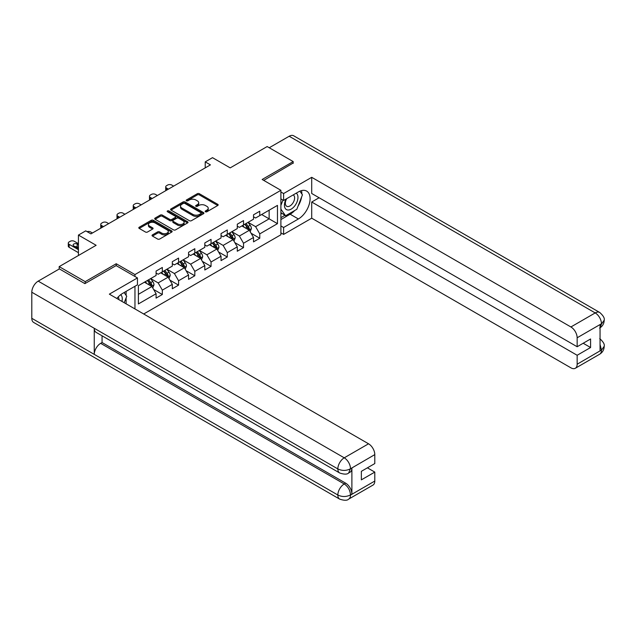 <?xml version="1.0" encoding="UTF-8"?>
<svg xmlns="http://www.w3.org/2000/svg" width="636" height="636" viewBox="0 0 636 636"><rect width="100%" height="100%" fill="white"/><g stroke="black" fill="none" stroke-linecap="round" stroke-linejoin="round"><path stroke-width="0.95" d="M205.46 211.772A1.01 0.58 0 0 0 206.891 211.772L217.743 205.508A1.447 0.835 0 0 0 218.172 204.911A1.447 0.835 0 0 0 217.743 204.323L199.354 193.71A1.447 0.835 0 0 0 197.311 193.71L186.451 199.974A1.01 0.58 0 0 0 186.157 200.388A1.01 0.58 0 0 0 186.451 200.801A1.01 0.58 0 0 0 187.882 200.801L189.29 199.99A4.627 2.671 0 0 1 195.832 199.99L197.359 200.873A4.627 2.671 0 0 1 198.718 202.765A4.627 2.671 0 0 1 197.359 204.649L195.96 205.46A1.01 0.58 0 0 0 195.657 205.873A1.01 0.58 0 0 0 195.96 206.287A1.01 0.58 0 0 0 197.391 206.287L198.79 205.476A4.627 2.671 0 0 1 205.333 205.476L206.867 206.358A4.627 2.671 0 0 1 208.218 208.25A4.627 2.671 0 0 1 206.867 210.134L205.46 210.945A1.01 0.58 0 0 0 205.166 211.359A1.01 0.58 0 0 0 205.46 211.772L205.46 210.945M152.457 234.883A1.447 0.835 0 0 0 152.036 235.471A1.447 0.835 0 0 0 152.457 236.059L157.617 239.041A1.447 0.835 0 0 0 159.66 239.041L171.712 232.076A1.447 0.835 0 0 0 172.141 231.488A1.447 0.835 0 0 0 171.712 230.9L153.324 220.279A1.447 0.835 0 0 0 151.281 220.279L139.22 227.243A1.447 0.835 0 0 0 138.799 227.831A1.447 0.835 0 0 0 139.22 228.419L145.453 232.021A1.447 0.835 0 0 0 147.496 232.021L152.656 229.04A1.447 0.835 0 0 0 153.085 228.451A1.447 0.835 0 0 0 152.656 227.863L149.571 226.074A3.864 2.234 0 0 1 148.434 224.5A3.864 2.234 0 0 1 150.819 222.441A3.864 2.234 0 0 1 155.033 222.918L167.141 229.914A3.864 2.234 0 0 1 168.278 231.488A3.864 2.234 0 0 1 165.893 233.555A3.864 2.234 0 0 1 161.679 233.07L159.66 231.901A1.447 0.835 0 0 0 157.617 231.901L152.457 234.883L152.457 236.059M293.18 163.373L293.18 161.576L267.16 146.55L230.2 167.88L212.511 157.664L205.221 161.87L210.429 164.875L90.924 233.873L85.725 230.868L78.435 235.074L78.435 255.505M116.221 265.665L116.221 263.741L85.2 281.653L59.18 266.627L96.131 245.289L78.435 235.074M116.221 263.741L134.959 274.561L280.897 190.299L280.897 234.771L143.704 313.985M293.18 161.576L262.159 179.479L280.897 190.299M189.393 220.692A1.447 0.835 0 0 0 191.436 220.692L203.488 213.736A1.447 0.835 0 0 0 203.918 213.147A1.447 0.835 0 0 0 203.488 212.551L185.1 201.938A1.447 0.835 0 0 0 183.057 201.938L170.997 208.894A1.447 0.835 0 0 0 170.575 209.49A1.447 0.835 0 0 0 170.997 210.079L189.393 220.692M167.88 211.995A1.01 0.58 0 0 1 168.906 212.138L168.906 210.929L187.604 221.725A1.447 0.835 0 0 1 188.025 222.314A1.447 0.835 0 0 1 187.604 222.91L175.544 229.866A1.447 0.835 0 0 1 173.501 229.866L155.112 219.253L155.112 218.069A1.447 0.835 0 0 0 154.691 218.657A1.447 0.835 0 0 0 155.112 219.253M155.112 218.069L160.272 215.087A1.447 0.835 0 0 1 162.315 215.087L169.772 219.396A1.447 0.835 0 0 0 171.815 219.396L175.242 217.425A1.447 0.835 0 0 0 175.663 216.828A1.447 0.835 0 0 0 175.242 216.24L167.475 211.756A1.01 0.58 0 0 1 167.181 211.343A1.01 0.58 0 0 1 167.801 210.802A1.01 0.58 0 0 1 168.906 210.929M59.18 269.028L59.18 266.627M85.2 281.653L85.2 283.449M134.959 308.937L134.959 286.28M134.959 276.477L134.959 274.561M153.642 289.491L162.331 294.508L162.331 290.127L172.324 284.356L172.324 288.744L178.573 285.135L178.573 280.746L188.566 274.983L188.566 279.363L194.815 275.762L194.815 271.373L204.808 265.602L204.808 269.99L211.049 266.389L211.049 262L221.042 256.228L221.042 260.617L227.29 257.008L227.29 252.619L237.284 246.855L237.284 251.244L243.524 247.635L243.524 243.246L253.518 237.474L253.518 241.863L259.766 238.262L259.766 233.873L277.463 223.657L277.463 205.388L269.131 210.19L269.131 218.848L277.463 223.657M162.331 294.508L156.09 298.117L156.09 293.729L138.394 303.944L138.394 285.675L156.09 275.46L156.09 271.071L162.331 267.47L162.331 271.85L172.324 266.087L172.324 261.698L178.573 258.089L178.573 262.477L188.566 256.705L188.566 252.325L194.815 248.716L194.815 253.104L204.808 247.332L204.808 242.944L211.049 239.343L211.049 243.731L221.042 237.959L221.042 233.571L227.29 229.962L227.29 234.35L237.284 228.586L237.284 224.198L243.524 220.589L243.524 224.977L253.518 219.205L253.518 214.817L259.766 211.216L259.766 215.604L277.463 205.388M160.669 272.812L168.166 277.145L158.173 282.909L150.676 278.584M156.09 273.059L158.173 274.259L162.331 271.85M158.173 282.909L162.331 290.127M168.166 277.145L172.324 284.356M176.911 263.439L184.4 267.764L174.407 273.536L166.918 269.211M172.324 263.678L174.407 264.886L178.573 262.477M174.407 273.536L178.573 280.746M184.4 267.764L188.566 274.983M193.145 254.066L200.642 258.391L190.649 264.163L183.152 259.838M188.566 254.305L190.649 255.505L194.815 253.104M190.649 264.163L194.815 271.373M200.642 258.391L204.808 265.602M209.387 244.693L216.876 249.018L206.891 254.79L199.394 250.457M204.808 244.932L206.891 246.132L211.049 243.731M206.891 254.79L211.049 262M216.876 249.018L221.042 256.228M225.621 235.312L233.118 239.645L223.125 245.409L215.628 241.084M221.042 235.551L223.125 236.759L227.29 234.35M223.125 245.409L227.29 252.619M233.118 239.645L237.284 246.855M241.863 225.939L249.36 230.264L239.367 236.035L231.87 231.711M237.284 226.178L239.367 227.378L243.524 224.977M239.367 236.035L243.524 243.246M249.36 230.264L253.518 237.474M261.642 214.523L269.131 218.848L255.6 226.662L248.112 222.33M253.518 216.804L255.6 218.005L259.766 215.604M255.6 226.662L259.766 233.873M205.221 161.87L205.221 167.88M138.394 294.333L151.924 286.518L144.428 282.193M151.924 286.518L156.09 293.729M251.077 233.237L259.766 238.262M234.835 242.618L243.524 247.635M218.601 251.991L227.29 257.008M202.359 261.364L211.049 266.389M186.117 270.745L194.815 275.762M169.884 280.118L178.573 285.135M205.865 211.915L206.867 211.335A4.627 2.671 0 0 0 208.218 209.451L208.218 208.25M198.718 202.765L198.718 203.965A4.627 2.671 0 0 1 197.359 205.849L196.357 206.43M217.727 205.515L199.354 194.91A1.447 0.835 0 0 0 197.311 194.91L186.857 200.944M203.488 212.551L203.488 213.736L185.1 203.138A1.447 0.835 0 0 0 183.057 203.138L171.02 210.087L170.997 208.894M200.936 213.561A1.01 0.58 0 0 0 201.23 213.147A1.01 0.58 0 0 0 200.936 212.734L184.79 203.409A1.01 0.58 0 0 0 183.367 203.409L181.88 204.267A4.627 2.671 0 0 0 180.529 206.151A4.627 2.671 0 0 0 181.88 208.044L192.915 214.411A4.627 2.671 0 0 0 199.458 214.411L200.936 213.561L200.936 214.761A1.01 0.58 0 0 0 201.23 214.348L201.23 213.147M180.529 206.151L180.529 207.352A4.627 2.671 0 0 0 181.88 209.244L181.88 208.044M200.936 214.761L199.458 215.612A4.627 2.671 0 0 1 192.915 215.612L181.88 209.244M155.128 219.261L160.272 216.296L160.272 215.087M175.663 216.828L175.663 218.037A1.447 0.835 0 0 1 175.242 218.625L171.815 220.597A1.447 0.835 0 0 1 169.772 220.597L162.315 216.296A1.447 0.835 0 0 0 160.272 216.296M168.906 212.138L187.588 222.918M177.516 223.864A3.864 2.234 0 0 0 181.729 224.349A3.864 2.234 0 0 0 184.114 222.29A3.864 2.234 0 0 0 182.977 220.708L178.716 218.243A1.447 0.835 0 0 0 176.673 218.243L173.246 220.223A1.447 0.835 0 0 0 172.825 220.811A1.447 0.835 0 0 0 173.246 221.4L177.516 223.864L177.516 225.065A3.864 2.234 0 0 0 181.729 225.549A3.864 2.234 0 0 0 184.114 223.49L184.114 222.29M172.825 220.811L172.825 222.012A1.447 0.835 0 0 0 173.246 222.608L173.246 221.4M177.516 225.065L173.246 222.608M168.278 231.488L168.278 232.689A3.864 2.234 0 0 1 165.893 234.756A3.864 2.234 0 0 1 161.679 234.271L159.66 233.102A1.447 0.835 0 0 0 157.617 233.102L152.473 236.075M148.434 224.5L148.434 225.701A3.864 2.234 0 0 0 149.571 227.283L149.571 226.074M152.656 227.863L152.656 229.04L149.571 227.283M171.696 232.092L153.324 221.487A1.447 0.835 0 0 0 151.281 221.487L139.244 228.435M250.179 231.687L251.419 228.57A3.903 2.25 -120 0 0 250.171 225.247L248.024 222.377M168.421 189.131L166.584 188.065A2.942 1.701 0 0 1 165.718 186.865A2.942 1.701 0 0 1 166.584 185.664L167.626 185.06A2.942 1.701 0 0 1 171.784 185.06L173.628 186.125M244.28 227.33L242.817 225.383M165.964 190.546A2.942 1.701 180 0 1 165.718 189.87L165.718 186.865M248.755 229.914L249.312 228.737A3.903 2.25 -120 0 0 248.199 226.392L246.045 223.522M245.067 224.087L247.452 227.267A1.988 1.145 60 0 1 247.817 227.871L249.312 228.737M244.796 224.246L246.943 227.116A3.903 2.25 60 0 1 248.064 229.461M286.176 198.973A9.572 5.525 120 0 0 287.822 210.015A9.572 5.525 120 0 0 296.463 203.178A9.572 5.525 120 0 0 296.233 193.169M286.717 198.663A6.551 3.784 120 0 0 286.693 206.263A6.551 3.784 120 0 0 287.655 206.557A6.551 3.784 120 0 0 293.649 201.723A6.551 3.784 120 0 0 293.244 194.91A6.551 3.784 120 0 0 293.228 194.902M299.882 191.166L302.442 194.807L296.821 209.292L285.588 215.779L280.897 212.631M285.588 215.779L280.897 209.117M280.897 205.38L282.956 200.078M121.937 301.416A9.572 5.525 120 0 0 120.673 294.722M118.884 299.651A6.551 3.784 120 0 0 118.216 296.964M124.115 292.536L126.731 296.257L124.219 302.736M294.754 210.484A16.56 9.564 120 0 1 290.159 214.221L298.387 218.967A16.56 9.564 120 0 0 309.207 204.371A16.56 9.564 120 0 0 306.663 191.102A16.56 9.564 120 0 0 298.387 191.921L283.608 200.459L283.608 193.543L311.712 177.317L570.905 326.968L595.209 312.928L289.173 136.239L269.243 147.751M298.387 218.967L283.608 227.505L283.608 234.414L311.712 218.188L311.712 202.017L577.154 355.27L577.154 364.221L601.608 349.975L600.05 350.706L600.05 324.861L601.457 323.748L577.154 337.78A8.832 5.096 -120 0 0 570.905 326.968M319.097 197.756L311.712 202.017M583.188 343.249L590.582 347.518L590.582 338.98L577.154 346.739L311.712 193.487L311.712 177.317M280.897 198.893L283.608 200.459M280.897 191.985L283.608 193.543M280.897 232.848L283.608 234.414M280.897 225.939L283.608 227.505M311.712 218.188L570.905 367.831A8.832 5.096 -120 0 0 575.318 368.268A8.832 5.096 -120 0 0 577.154 364.221M289.173 136.239A9.055 5.223 -60 0 1 293.697 135.794L599.74 312.483A9.055 5.223 -60 0 0 595.209 312.928A8.832 5.096 60 0 1 601.457 323.748M577.154 346.739L577.154 337.78M590.582 347.518L577.154 355.27M293.18 163.015L263.725 180.386M298.038 206.151A16.56 9.564 120 0 0 301.607 196.969M301.869 194.004A16.56 9.564 120 0 0 301.464 190.625M290.159 214.221L280.897 219.571M280.897 217.647L284.856 215.358M280.897 214.038L281.732 213.561M600.05 344.521L601.457 349.895M599.74 338.622C603.294 341.818 604.78 344.37 604.2 346.286L601.624 349.975M599.74 312.483C603.286 315.647 604.772 318.223 604.2 320.21L601.616 323.835M339.711 473.001A9.055 5.223 -60 0 1 337.835 468.915C342.009 470.918 346.167 470.902 350.325 468.867L348.655 472.993C347.177 474.496 344.195 474.496 339.711 473.001L96.131 332.374A9.055 5.223 -60 0 1 94.255 328.287L31.8 292.226A9.055 5.223 -60 0 1 38.2 281.136L59.387 268.909L84.89 283.632L116.118 265.602L137.456 277.924L137.456 284.833L122.676 293.371A16.56 9.564 120 0 0 116.873 298.491M137.456 277.924L109.352 294.15L368.546 443.793A8.832 5.096 60 0 1 374.795 454.613L374.795 463.565L361.359 471.324L361.359 479.854L374.795 472.103L374.795 481.055A8.832 5.096 60 0 1 372.958 485.101L348.655 499.133A8.832 5.096 -120 0 0 350.484 495.086L374.795 481.055M125.745 303.618L129.235 305.63M126.111 303.404L126.111 297.855M126.111 295.374L126.111 291.383M348.655 499.133C347.248 500.627 344.267 500.635 339.711 499.141L33.676 322.452A9.055 5.223 -60 0 1 31.8 318.31L94.255 354.371A9.055 5.223 -60 0 1 100.655 343.345L344.243 483.972L345.642 483.161A8.832 5.096 60 0 1 351.891 493.981L351.891 468.136A8.832 5.096 60 0 1 350.062 472.182L348.655 472.993M31.8 292.226L31.8 318.31M38.2 281.136L344.243 457.825A9.055 5.223 -60 0 0 337.835 468.915L94.255 328.287L94.255 354.371L337.835 494.999C341.993 497.01 346.159 497.01 350.333 494.999L350.484 495.086M374.795 472.103L367.401 467.834M102.062 335.792L102.062 342.526L345.642 483.161M102.062 342.526L100.655 343.345M233.945 241.068L235.177 237.944A3.903 2.25 -120 0 0 233.937 234.62L231.782 231.758M152.187 198.504L150.342 197.438A2.942 1.701 0 0 1 149.484 196.238A2.942 1.701 0 0 1 150.342 195.037L151.384 194.433A2.942 1.701 0 0 1 155.55 194.433L157.386 195.498M228.038 236.711L226.583 234.764M149.722 199.927A2.942 1.701 180 0 1 149.484 199.243L149.484 196.238M232.514 239.295L233.07 238.11A3.903 2.25 -120 0 0 231.957 235.765L229.811 232.895M228.833 233.46L231.218 236.648A1.988 1.145 60 0 1 231.576 237.244L233.07 238.11M228.562 233.619L230.709 236.489A3.903 2.25 60 0 1 231.822 238.834M217.703 250.441L218.943 247.325A3.903 2.25 -120 0 0 217.695 244.001L215.548 241.131M135.945 207.877L134.101 206.819A2.942 1.701 0 0 1 133.242 205.611A2.942 1.701 0 0 1 134.101 204.41L135.142 203.814A2.942 1.701 0 0 1 139.308 203.814L141.152 204.871M211.804 246.084L210.341 244.137M133.488 209.3A2.942 1.701 180 0 1 133.242 208.616L133.242 205.611M216.28 248.668L216.836 247.491A3.903 2.25 -120 0 0 215.715 245.138L213.569 242.276M212.591 242.841L214.976 246.021A1.988 1.145 60 0 1 215.334 246.625L216.836 247.491M212.321 242.992L214.467 245.862A3.903 2.25 60 0 1 215.588 248.207M201.461 259.814L202.701 256.698A3.903 2.25 -120 0 0 201.453 253.374L199.306 250.505M119.711 217.258L117.867 216.192A2.942 1.701 0 0 1 117 214.992A2.942 1.701 0 0 1 117.867 213.783L118.908 213.187A2.942 1.701 0 0 1 123.074 213.187L124.91 214.252M195.562 255.457L194.107 253.51M117.247 218.673A2.942 1.701 180 0 1 117 217.997L117 214.992M200.038 258.041L200.594 256.865A3.903 2.25 -120 0 0 199.481 254.519L197.327 251.649M196.357 252.214L198.734 255.394A1.988 1.145 60 0 1 199.1 255.998L200.594 256.865M196.079 252.373L198.233 255.235A3.903 2.25 60 0 1 199.346 257.588M185.227 269.195L186.459 266.071A3.903 2.25 -120 0 0 185.219 262.748L183.073 259.885M103.469 226.631L101.625 225.565A2.942 1.701 0 0 1 100.766 224.365A2.942 1.701 0 0 1 101.625 223.164L102.666 222.56A2.942 1.701 0 0 1 106.832 222.56L108.676 223.626M179.328 264.838L177.865 262.891M101.013 228.046A2.942 1.701 180 0 1 100.766 227.37L100.766 224.365M183.796 267.422L184.361 266.238A3.903 2.25 -120 0 0 183.24 263.892L181.093 261.022M180.115 261.587L182.5 264.767A1.988 1.145 60 0 1 182.858 265.371L184.361 266.238M179.845 261.746L181.991 264.616A3.903 2.25 60 0 1 183.104 266.961M168.985 278.568L170.225 275.444A3.903 2.25 -120 0 0 168.977 272.129L166.831 269.259M87.084 231.655A2.942 1.701 0 0 1 90.59 231.933L92.435 232.999M163.086 274.211L161.624 272.264M167.562 276.795L168.119 275.611A3.903 2.25 -120 0 0 166.998 273.265L164.851 270.403M163.873 270.96L166.258 274.148A1.988 1.145 60 0 1 166.624 274.752L168.119 275.611M163.603 271.119L165.75 273.989A3.903 2.25 60 0 1 166.871 276.334M152.751 287.941L153.984 284.825A3.903 2.25 -120 0 0 152.743 281.502L150.589 278.632M78.435 249.678L69.149 244.319A2.942 1.701 0 0 1 68.291 243.111A2.942 1.701 0 0 1 69.149 241.911L70.191 241.314A2.942 1.701 0 0 1 74.356 241.314L78.435 243.668M146.844 283.584L145.39 281.637M78.435 252.683L69.149 247.325A2.942 1.701 180 0 1 68.291 246.116L68.291 243.111M78.435 247.754L77.163 247.022A2.353 1.359 0 0 0 75.056 246.649M151.32 286.168L151.877 284.992A3.903 2.25 -120 0 0 150.764 282.646L148.617 279.776M147.639 280.341L150.024 283.521A1.988 1.145 60 0 1 150.382 284.125L151.877 284.992M147.369 280.5L149.516 283.362A3.903 2.25 60 0 1 150.629 285.707M78.435 244.749L77.163 244.017A2.353 1.359 0 0 0 74.595 243.723A2.353 1.359 0 0 0 73.14 244.979A2.353 1.359 0 0 0 73.832 245.941L78.435 248.596M206.867 211.335L206.867 210.134M195.96 206.287L195.96 205.46M197.359 205.849L197.359 204.649M186.451 200.801L186.451 199.974M197.311 194.91L197.311 193.71M199.354 194.91L199.354 193.71M217.743 205.508L217.743 204.323M183.057 203.138L183.057 201.938M185.1 203.138L185.1 201.938M192.915 215.612L192.915 214.411M199.458 215.612L199.458 214.411M162.315 216.296L162.315 215.087M169.772 220.597L169.772 219.396M171.815 220.597L171.815 219.396M175.242 218.625L175.242 217.425M187.604 222.91L187.604 221.725M157.617 233.102L157.617 231.901M159.66 233.102L159.66 231.901M161.679 234.271L161.679 233.07M139.22 228.419L139.22 227.243M151.281 221.487L151.281 220.279M153.324 221.487L153.324 220.279M171.712 232.076L171.712 230.9M166.584 188.065L166.584 190.196M248.97 230.041L251.395 228.65M248.199 226.392L250.171 225.247M245.417 227.99L246.943 227.116M604.2 346.318C604.097 349.776 602.578 352.416 599.629 354.236A8.832 5.096 -120 0 0 601.457 350.19M600.05 327.794L601.457 324.05M351.891 493.981L350.341 494.999M374.795 454.613L350.333 468.859M350.484 468.947L351.891 468.136M350.484 468.645A8.832 5.096 60 0 0 344.243 457.825L368.546 443.793M339.711 499.141A9.055 5.223 -60 0 1 337.835 494.999A9.055 5.223 -60 0 1 344.243 483.972C347.995 486.492 350.078 490.094 350.484 494.792M150.342 197.438L150.342 199.569M232.736 239.422L235.153 238.023M231.957 235.765L233.937 234.62M229.183 237.371L230.709 236.489M134.101 206.819L134.101 208.942M216.494 248.795L218.911 247.396M215.715 245.138L217.695 244.001M212.941 246.744L214.467 245.862M117.867 216.192L117.867 218.315M200.253 258.168L202.677 256.769M199.481 254.519L201.453 253.374M196.707 256.117L198.233 255.235M101.625 225.565L101.625 227.696M184.019 267.541L186.435 266.15M183.24 263.892L185.219 262.748M180.465 265.498L181.991 264.616M167.777 276.922L170.202 275.523M166.998 273.265L168.977 272.129M164.223 274.871L165.75 273.989M69.149 244.319L69.149 247.325M151.543 286.295L153.96 284.896M150.764 282.646L152.743 281.502M147.989 284.244L149.516 283.362M77.163 247.022L77.163 244.017M575.318 368.268L599.629 354.236M604.2 320.234C604.081 323.668 602.554 326.284 599.629 328.089"/></g></svg>
